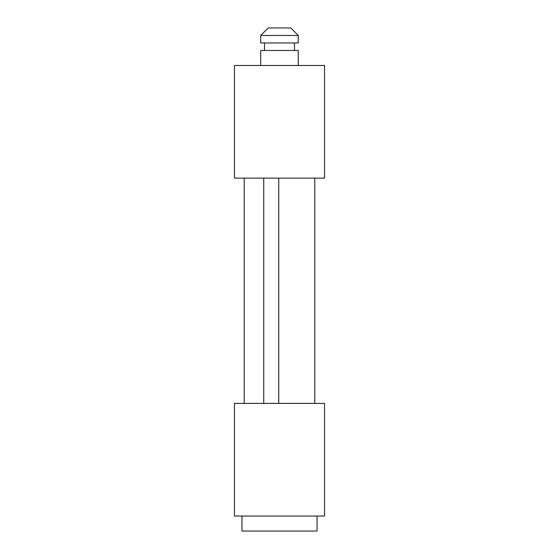 <?xml version="1.0" encoding="UTF-8"?>
<svg xmlns="http://www.w3.org/2000/svg" width="559" height="559" viewBox="0 0 559 559"><rect width="100%" height="100%" fill="white"/><g stroke="black" fill="none" stroke-linecap="round" stroke-linejoin="round"><path stroke-width="0.84" d="M317.044 516.034L317.044 531.05L241.956 531.05L241.956 516.034M298.275 65.494L298.275 50.478L260.725 50.478L260.725 65.494M298.275 35.462L260.725 35.462L260.725 42.966L298.275 42.966L298.275 35.462L290.764 27.95L268.236 27.95L260.725 35.462M314.794 403.395L314.794 178.132M244.206 403.395L244.206 178.132M263.729 403.395L234.445 403.395L234.445 516.034L324.555 516.034L324.555 403.395L263.729 403.395L263.729 178.132L234.445 178.132L234.445 65.494L324.555 65.494L324.555 178.132L263.729 178.132M278.752 403.395L278.752 178.132M294.516 42.966L294.516 50.478M264.484 42.966L264.484 50.478"/></g></svg>
